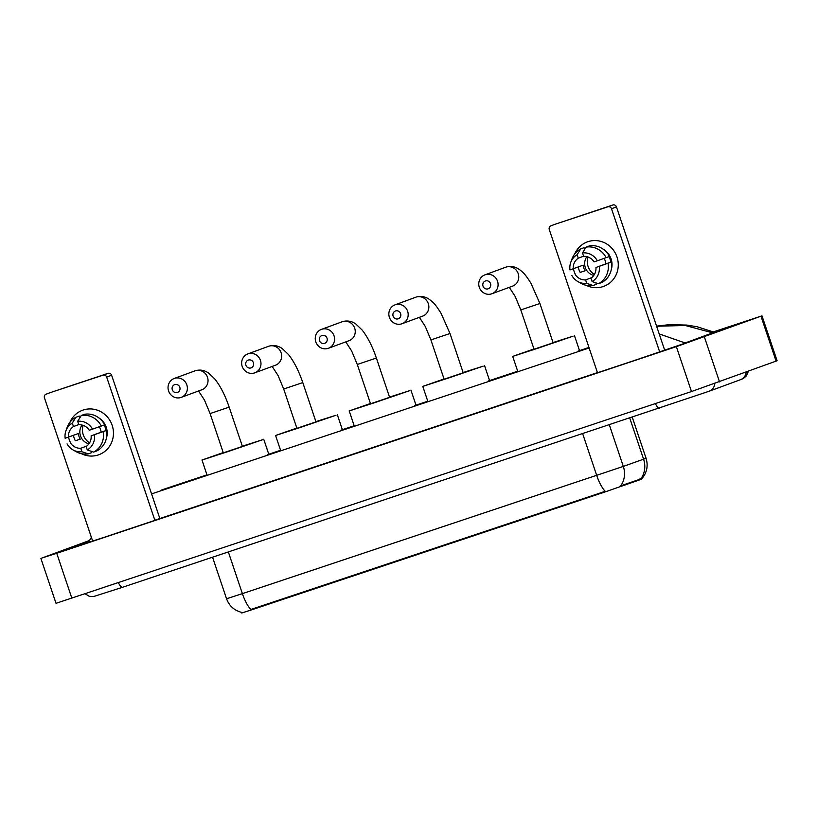 <?xml version="1.0" encoding="UTF-8"?>
<svg xmlns="http://www.w3.org/2000/svg" width="818" height="818" viewBox="0 0 818 818"><rect width="100%" height="100%" fill="white"/><g stroke="black" fill="none" stroke-linecap="round" stroke-linejoin="round"><path stroke-width="1.23" d="M641.629 478.54L641.138 479.358L604.001 492.303L252.445 609.553L241.75 613.009L241.525 612.355M252.445 609.553L252.251 609.001L250.901 609.492A20.726 6.166 -108.4 0 1 242.384 593.643L623.316 466.413A20.726 18.425 70.4 0 1 620.698 485.81L641.496 478.714M252.251 609.001L605.238 491.321A20.726 6.166 71.6 0 1 596.721 475.473L582.702 433.806M587.968 241.678A23.691 22.618 69.8 0 1 616.987 256.975A23.691 22.618 69.8 0 1 603.081 286.586A23.691 22.618 69.8 0 1 586.23 285.339A23.691 22.618 69.8 0 0 603.081 286.586A23.691 22.618 69.8 0 0 603.715 286.361L603.715 286.361A23.691 22.618 69.8 0 0 616.874 256.647A23.691 22.618 69.8 0 0 587.968 241.678A23.691 22.618 69.8 0 0 574.696 254.009A23.691 22.618 69.8 0 1 587.344 241.893A23.691 22.618 69.8 0 1 587.968 241.678M575.238 274.153A23.691 22.618 69.8 0 1 573.367 268.774A23.691 22.618 69.8 0 0 575.238 274.153M659.707 351.985L611.496 208.733A2.965 2.832 -110.2 0 0 607.866 206.821L612.825 204.991A2.965 2.832 69.8 0 1 616.455 206.903L664.707 350.288M555.8 224.02A2.965 2.832 69.8 0 1 555.964 223.958L607.866 206.821M551.005 225.788A2.965 2.832 -110.2 0 0 549.267 229.49L597.488 372.773M555.964 223.958L612.825 204.991M582.477 252.926L583.643 256.382A11.851 11.309 69.8 0 1 594.062 261.872L597.355 260.778A15.399 14.704 69.8 0 0 582.477 252.926L586.097 247.118L589.4 245.901A19.55 18.661 69.8 0 1 609.441 256.463L597.355 260.778M595.944 267.486L611.322 262.077A19.55 18.661 69.8 0 1 601.731 282.517L598.418 283.734L592.12 281.576L590.954 278.12A11.851 11.309 69.8 0 0 595.944 267.486L605.872 263.836A11.851 11.309 -110.2 0 0 604.093 258.396M578.295 266.965A17.178 16.401 69.8 0 0 580.156 272.414L585.095 270.768A11.851 11.309 -110.2 0 1 583.203 265.155L569.982 269.909A15.399 14.704 69.8 0 1 570.76 262.374A15.399 14.704 69.8 0 1 577.109 254.715L578.275 258.171L583.582 256.218M611.322 262.077L610.811 262.189A17.178 16.401 69.8 0 0 608.95 256.637M591.496 277.742L585.586 279.909L586.751 283.365L593.06 285.523L596.363 284.306L595.882 282.864M584.635 249.459L584.042 247.69L580.729 248.907L577.109 254.715M608.019 263.294A19.55 18.661 69.8 0 1 598.418 283.734M593.06 285.523A19.55 18.661 69.8 0 1 580.933 283.304L577.805 281.525A15.399 14.704 69.8 0 1 571.874 275.523M570.76 262.374L571.986 258.989A19.55 18.661 69.8 0 1 580.729 248.907M599.246 266.392A15.399 14.704 69.8 0 1 592.12 281.576M586.751 283.365A15.399 14.704 69.8 0 1 577.805 281.525M585.586 279.909A11.851 11.309 69.8 0 1 575.166 274.419M573.285 268.805A11.851 11.309 69.8 0 1 578.275 258.171M603.633 249.51A17.178 16.401 69.8 0 1 611.179 270.012M586.097 247.118A19.55 18.661 69.8 0 1 606.128 257.68M593.766 275.421A11.851 11.309 69.8 0 1 586.874 256.668M594.389 274.48A14.806 14.141 69.8 0 1 587.948 256.995M605.872 263.836L610.811 262.189M580.156 272.414L585.095 270.768M485.452 280.973A4.141 3.957 -110.2 0 0 483.019 286.157A4.141 3.957 -110.2 0 0 488.101 288.836A4.141 3.957 -110.2 0 0 490.534 283.652A4.141 3.957 -110.2 0 0 485.452 280.973M491.638 293.846A10.072 9.611 69.8 0 1 479.358 287.476A10.072 9.611 69.8 0 1 485.217 274.756A10.072 9.611 69.8 0 1 497.497 281.116A10.072 9.611 69.8 0 1 491.638 293.846M539.9 303.509L520.81 309.93L534.042 349.225L553.121 342.803L539.9 303.509L530.984 283.376C524.727 273.273 522.947 272.363 519.41 269.521C515.268 266.566 510.8 265.758 506.005 267.108L484.951 274.848M553.04 342.548L573.091 336.178L539.031 347.844L512.702 356.403L533.95 348.969M395.544 310.963A4.141 3.957 -110.2 0 0 393.11 316.147A4.141 3.957 -110.2 0 0 398.182 318.826A4.141 3.957 -110.2 0 0 400.615 313.642A4.141 3.957 -110.2 0 0 395.544 310.963M401.73 323.826A10.072 9.611 69.8 0 1 389.45 317.466A10.072 9.611 69.8 0 1 395.309 304.746A10.072 9.611 69.8 0 1 407.589 311.106A10.072 9.611 69.8 0 1 401.73 323.826M449.992 333.499L430.902 339.92L444.123 379.215L463.213 372.793L449.992 333.499L441.076 313.366C434.808 303.263 433.039 302.353 429.501 299.511C425.36 296.556 420.892 295.748 416.096 297.098L395.043 304.838M463.121 372.538L483.172 366.157L449.113 377.834L422.794 386.393L444.041 378.959M321.934 335.513A4.141 3.957 -110.2 0 0 319.501 340.697A4.141 3.957 -110.2 0 0 324.582 343.376A4.141 3.957 -110.2 0 0 327.016 338.192A4.141 3.957 -110.2 0 0 321.934 335.513M328.12 348.376A10.072 9.611 69.8 0 1 315.84 342.016A10.072 9.611 69.8 0 1 321.699 329.286A10.072 9.611 69.8 0 1 333.989 335.656A10.072 9.611 69.8 0 1 328.12 348.376M376.382 358.039L357.302 364.47L370.523 403.765L389.603 397.333L376.382 358.039C372.466 346.474 367.701 337.118 362.088 329.991L355.891 324.061C351.75 321.096 347.282 320.298 342.486 321.638L321.433 329.388M389.521 397.078L409.573 390.707L375.513 402.374L349.194 410.943L370.431 403.509M248.335 360.063A4.141 3.957 -110.2 0 0 245.901 365.237A4.141 3.957 -110.2 0 0 250.983 367.916A4.141 3.957 -110.2 0 0 253.416 362.732A4.141 3.957 -110.2 0 0 248.335 360.063M254.521 372.926A10.072 9.611 69.8 0 1 242.24 366.566A10.072 9.611 69.8 0 1 248.099 353.836A10.072 9.611 69.8 0 1 260.38 360.196A10.072 9.611 69.8 0 1 254.521 372.926M302.783 382.589L283.693 389.01L296.914 428.305L316.004 421.884L302.783 382.589C298.856 371.024 294.102 361.668 288.488 354.542L282.292 348.601C278.151 345.646 273.682 344.838 268.887 346.188L247.834 353.928M315.922 421.628L335.963 415.258L301.903 426.924L275.584 435.493L296.832 428.049M174.735 384.603A4.141 3.957 -110.2 0 0 172.301 389.787A4.141 3.957 -110.2 0 0 177.373 392.466A4.141 3.957 -110.2 0 0 179.807 387.282A4.141 3.957 -110.2 0 0 174.735 384.603M180.921 397.476A10.072 9.611 69.8 0 1 168.631 391.106A10.072 9.611 69.8 0 1 174.49 378.386A10.072 9.611 69.8 0 1 186.78 384.746A10.072 9.611 69.8 0 1 180.921 397.476M229.173 407.139L210.093 413.56L223.314 452.855L242.404 446.434L229.173 407.139C225.257 395.564 220.492 386.219 214.889 379.082L208.682 373.151C204.541 370.196 200.073 369.388 195.277 370.738L174.224 378.478M242.312 446.178L262.363 439.808L228.304 451.475L201.985 460.033L223.232 452.599M83.15 410.043A23.691 22.618 69.8 0 1 112.168 425.34A23.691 22.618 69.8 0 1 98.272 454.951A23.691 22.618 69.8 0 1 81.411 453.704A23.691 22.618 69.8 0 0 98.272 454.951A23.691 22.618 69.8 0 0 98.896 454.726L98.896 454.726A23.691 22.618 69.8 0 0 112.056 425.012A23.691 22.618 69.8 0 0 83.15 410.043A23.691 22.618 69.8 0 0 69.878 422.374A23.691 22.618 69.8 0 1 82.526 410.258A23.691 22.618 69.8 0 1 83.15 410.043M70.42 442.507A23.691 22.618 69.8 0 1 68.548 437.139A23.691 22.618 69.8 0 0 70.42 442.507M154.899 520.381L106.677 377.098A2.965 2.832 -110.2 0 0 103.048 375.186L108.007 373.356A2.965 2.832 69.8 0 1 111.637 375.268L159.858 518.551M50.992 392.384A2.965 2.832 69.8 0 1 51.145 392.323L103.048 375.186M46.186 394.153A2.965 2.832 -110.2 0 0 44.448 397.855L92.659 541.127M51.145 392.323L108.007 373.356M77.659 421.29L78.825 424.746A11.851 11.309 69.8 0 1 89.244 430.237L92.536 429.143A15.399 14.704 69.8 0 0 77.659 421.29L81.279 415.483L84.581 414.266A19.55 18.661 69.8 0 1 104.622 424.828L92.536 429.143M91.135 435.851L106.514 430.442A19.55 18.661 69.8 0 1 96.913 450.882L93.6 452.098L87.301 449.941L86.135 446.485A11.851 11.309 69.8 0 0 91.135 435.851L101.054 432.201A11.851 11.309 -110.2 0 0 99.275 426.761M73.477 435.319A17.178 16.401 69.8 0 0 75.338 440.779L80.276 439.133A11.851 11.309 -110.2 0 1 78.385 433.52L65.164 438.264A15.399 14.704 69.8 0 1 65.941 430.738A15.399 14.704 69.8 0 1 72.291 423.08L73.456 426.536L78.763 424.583M106.514 430.442L105.992 430.554A17.178 16.401 69.8 0 0 104.131 425.002M86.677 446.096L80.778 448.274L81.933 451.73L88.242 453.888L91.544 452.671L91.064 451.229M79.816 417.824L79.223 416.055L75.91 417.272L72.291 423.08M103.201 431.659A19.55 18.661 69.8 0 1 93.6 452.098M88.242 453.888A19.55 18.661 69.8 0 1 76.115 451.669L72.986 449.89A15.399 14.704 69.8 0 1 67.056 443.877M65.941 430.738L67.168 427.354A19.55 18.661 69.8 0 1 75.91 417.272M94.428 434.757A15.399 14.704 69.8 0 1 87.301 449.941M81.933 451.73A15.399 14.704 69.8 0 1 72.986 449.89M80.778 448.274A11.851 11.309 69.8 0 1 70.348 442.783M68.467 437.17A11.851 11.309 69.8 0 1 73.456 426.536M98.814 417.875A17.178 16.401 69.8 0 1 106.36 438.376M81.279 415.483A19.55 18.661 69.8 0 1 101.309 426.045M88.947 443.785A11.851 11.309 69.8 0 1 82.056 425.033M89.571 442.845A14.806 14.141 69.8 0 1 83.139 425.35M101.054 432.201L105.992 430.554M75.338 440.779L80.276 439.133M713.552 331.832L761.987 315.84L676.363 346.638L56.739 553.295L41.892 558.019L89.428 540.524M761.987 315.84L777.1 360.748L691.476 391.546L56.013 603.326L40.9 558.418M88.998 541.25L68.957 548.704L103.007 537.692L640.013 358.591L700.372 337.967L733.93 325.544L713.807 331.934M597.426 372.609L154.837 520.217M659.196 333.908L685.147 342.977L712.683 332.844L685.228 325.492L656.609 326.229M685.147 342.977L683.378 344.204M714.799 332.66L712.683 332.844M162.649 489.624L206.964 474.849L160.471 490.391M640.146 479.716L639.87 478.898M604.001 492.303L603.807 491.751M621.946 486.189L621.68 485.371M609.349 424.92L623.316 466.413L646.067 458.274L632.273 417.272M640.903 478.683A20.726 18.425 70.4 0 0 643.592 459.205L629.768 418.11M241.678 612.385C234.255 610.484 229.214 605.944 226.545 598.766L242.384 593.643L228.365 551.986M616.455 206.903L611.496 208.733M491.904 293.744L512.579 286.136A10.072 9.611 -110.2 0 0 518.172 273.509A10.072 9.611 -110.2 0 0 505.626 267.241M401.996 323.734L422.661 316.126A10.072 9.611 -110.2 0 0 428.264 303.498A10.072 9.611 -110.2 0 0 415.708 297.231M328.386 348.284L349.061 340.677A10.072 9.611 -110.2 0 0 354.654 328.049A10.072 9.611 -110.2 0 0 342.108 321.781M254.787 372.834L275.461 365.227A10.072 9.611 -110.2 0 0 281.055 352.589A10.072 9.611 -110.2 0 0 268.498 346.321M181.187 397.374L201.852 389.767A10.072 9.611 -110.2 0 0 207.445 377.139A10.072 9.611 -110.2 0 0 194.899 370.871M111.637 375.268L106.677 377.098M746.231 372.139A9.479 9.049 69.8 0 1 740.464 379.705L743.276 378.55L746.476 375.84L748.327 371.362M714.82 383.632A9.479 9.049 69.8 0 1 709.042 391.27L740.464 379.705M655.392 403.581A9.479 2.822 71.6 0 0 659.635 408.151A9.479 2.822 71.6 0 0 659.666 408.141M118.385 582.682A9.479 2.822 71.6 0 0 122.628 587.242A9.479 2.822 71.6 0 0 122.659 587.242L709.042 391.27M267.374 454.706L280.574 450.299L267.374 454.706M340.983 430.156L354.174 425.759L340.983 430.156M414.583 405.605L427.783 401.209L414.583 405.605M488.193 381.065L517.692 371.219L488.182 381.055M578.101 351.075L588.96 347.456L578.101 351.075M151.565 493.908L589.134 347.967M56.739 553.295L71.851 598.203M676.363 346.638L691.476 391.546M704.431 337.047L719.554 381.955M760.985 316.239L776.108 361.147M641.69 478.898C646.895 472.824 648.357 465.943 646.067 458.274M226.545 598.766L212.568 557.252M555.882 223.989L550.923 225.809M574.461 335.625L579.676 351.126M512.702 356.403L517.866 371.74M520.81 309.93L515.176 296.443L509.287 287.353M484.542 365.615L489.757 381.106M422.794 386.393L427.947 401.72M430.902 339.92L425.268 326.423L419.378 317.333M410.943 390.155L416.157 405.656M349.194 410.943L354.347 426.27M357.302 364.47L351.658 350.973L345.779 341.883M337.333 414.706L342.548 430.207M275.584 435.493L280.748 450.82M283.693 389.01L278.059 375.523L272.169 366.433M263.733 439.256L268.948 454.757M201.985 460.033L207.138 475.37M210.093 413.56L204.459 400.074L198.569 390.984M51.064 392.354L46.105 394.174M85.082 593.786L89.367 596.353L93.559 596.567L122.628 587.242M91.401 537.375L88.221 542.59M656.578 326.126L669.502 324.623L686.823 325.073L697.018 326.719L715.188 332.517"/></g></svg>
